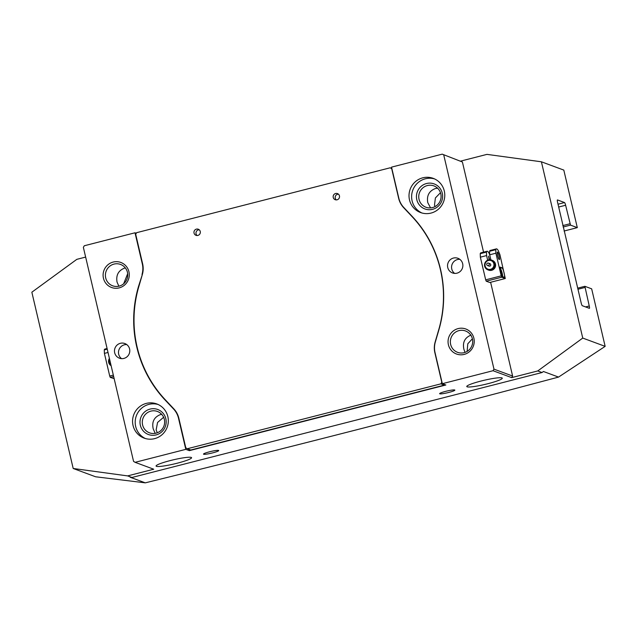 <?xml version="1.0" encoding="UTF-8"?>
<svg xmlns="http://www.w3.org/2000/svg" width="637" height="637" viewBox="0 0 637 637"><rect width="100%" height="100%" fill="white"/><g stroke="black" fill="none" stroke-linecap="round" stroke-linejoin="round"><path stroke-width="0.96" d="M194.038 233.07A3.257 3.185 -69.7 0 0 199.254 234.687A3.257 3.185 -69.7 0 0 198.274 229.224A3.257 3.185 -69.7 0 0 194.038 233.07M199.214 229.774A3.257 3.185 -69.7 0 0 197.088 235.523M333.239 197.446A3.257 3.185 -69.7 0 0 338.454 199.062A3.257 3.185 -69.7 0 0 337.475 193.6A3.257 3.185 -69.7 0 0 333.239 197.446M338.414 194.15A3.257 3.185 -69.7 0 0 336.288 199.899M137.122 347.069A117.176 114.66 -69.7 0 0 165.397 399.893L173.813 408.835A20.83 20.384 110.3 0 1 178.838 418.222L185.781 447.803L187.318 448.743L440.852 383.856L441.799 382.28L434.864 352.699A20.83 20.384 110.3 0 1 435.167 341.95L438.67 329.958A117.176 114.66 -69.7 0 0 412.091 216.636L403.675 207.694A20.83 20.384 110.3 0 1 398.651 198.306L391.715 168.733L390.178 167.794L136.636 232.68L135.689 234.257L142.632 263.829A20.83 20.384 110.3 0 1 142.33 274.587L138.818 286.578A117.176 114.66 -69.7 0 0 137.122 347.069M390.178 167.794L391.827 168.407M187.318 448.743L190.766 450.017L444.3 385.13L440.852 383.856M444.65 384.557L444.3 385.13M442.277 193.17A13.345 13.058 110.3 0 1 432.563 209.334A13.345 13.058 110.3 0 1 416.797 199.692A13.345 13.058 110.3 0 1 426.511 183.528A13.345 13.058 110.3 0 1 442.277 193.17M419.042 199.349A11.394 11.148 -69.7 0 0 437.293 204.995A11.394 11.148 -69.7 0 0 433.869 185.885A11.394 11.148 -69.7 0 0 419.042 199.349M165.827 418.748A13.345 13.058 110.3 0 1 156.113 434.912A13.345 13.058 110.3 0 1 140.347 425.261A13.345 13.058 110.3 0 1 150.061 409.097A13.345 13.058 110.3 0 1 165.827 418.748M142.592 424.927A11.394 11.148 -69.7 0 0 160.85 430.572A11.394 11.148 -69.7 0 0 157.427 411.462A11.394 11.148 -69.7 0 0 142.592 424.927M473.888 338.247A13.345 13.058 110.3 0 1 464.174 354.411A13.345 13.058 110.3 0 1 448.408 344.768A13.345 13.058 110.3 0 1 458.122 328.596A13.345 13.058 110.3 0 1 473.888 338.247M450.654 344.426A11.394 11.148 -69.7 0 0 468.912 350.071A11.394 11.148 -69.7 0 0 465.488 330.961A11.394 11.148 -69.7 0 0 450.654 344.426M128.929 271.712A13.345 13.058 110.3 0 1 119.215 287.876A13.345 13.058 110.3 0 1 103.449 278.234A13.345 13.058 110.3 0 1 113.163 262.062A13.345 13.058 110.3 0 1 128.929 271.712M105.694 277.891A11.394 11.148 -69.7 0 0 123.944 283.537A11.394 11.148 -69.7 0 0 120.52 264.427A11.394 11.148 -69.7 0 0 105.694 277.891M480.999 381.053A18.226 2.11 166.8 0 0 466.778 386.516A18.226 2.11 166.8 0 0 488.053 383.665A18.226 2.11 166.8 0 0 502.274 378.195A18.226 2.11 166.8 0 0 480.999 381.053M170.294 460.567A18.226 2.11 166.8 0 0 156.073 466.037A18.226 2.11 166.8 0 0 177.349 463.179A18.226 2.11 166.8 0 0 191.57 457.716A18.226 2.11 166.8 0 0 170.294 460.567M447.747 267.524A7.811 7.644 -69.7 0 0 460.264 271.394A7.811 7.644 -69.7 0 0 457.923 258.288A7.811 7.644 -69.7 0 0 447.747 267.524M459.826 259.331A7.811 7.644 -69.7 0 0 454.619 273.392M114.676 352.771A7.811 7.644 -69.7 0 0 127.193 356.64A7.811 7.644 -69.7 0 0 124.844 343.534A7.811 7.644 -69.7 0 0 114.676 352.771M126.747 344.577A7.811 7.644 -69.7 0 0 121.54 358.639M445.733 391.341A7.811 0.9 166.8 0 0 439.634 393.682A7.811 0.9 166.8 0 0 448.751 392.456A7.811 0.9 166.8 0 0 454.85 390.115A7.811 0.9 166.8 0 0 445.733 391.341M209.597 451.776A7.811 0.9 166.8 0 0 203.498 454.117A7.811 0.9 166.8 0 0 212.615 452.891A7.811 0.9 166.8 0 0 218.714 450.55A7.811 0.9 166.8 0 0 209.597 451.776M118.856 286.196L117.049 282.095C115.87 275.144 118.418 270.462 124.685 268.058L125.314 267.914M127.679 273.695L123.642 283.807M430.556 207.901L427.753 202.582C426.575 195.631 429.123 190.949 435.389 188.536L437.603 188.21M440.478 192.708L435.397 197.948L434.498 205.082L434.991 206.619M409.495 199.907A18.226 17.836 -69.7 0 0 438.702 208.936A18.226 17.836 -69.7 0 0 433.224 178.36A18.226 17.836 -69.7 0 0 409.495 199.907M434.53 178.901A18.226 17.836 -69.7 0 0 421.901 212.981M133.045 425.476A18.226 17.836 -69.7 0 0 162.252 434.506A18.226 17.836 -69.7 0 0 156.774 403.93A18.226 17.836 -69.7 0 0 133.045 425.476M158.08 404.479A18.226 17.836 -69.7 0 0 145.459 438.559M472.391 338.796L467.781 343.813L467.128 351.401M163.629 417.267L157.562 422.474L156.137 429.943L157.299 432.762M493.03 370.718L493.978 369.142L512.61 376.037L511.662 377.622L493.03 370.718L442.325 383.697L435.039 352.611A20.575 20.129 -69.7 0 1 435.334 341.989L438.845 329.998A117.439 114.915 -69.7 0 0 440.541 269.371A117.439 114.915 -69.7 0 0 412.203 216.429L403.786 207.487A20.575 20.129 -69.7 0 1 398.826 198.218L391.532 167.133L442.237 154.154L462.406 161.997L442.237 154.154M465.018 352.388L463.919 349.347C462.398 342.387 464.771 337.642 471.03 335.102M155.189 433.343L153.214 428.86C151.694 421.909 154.066 417.163 160.325 414.623L161.726 414.368M511.662 377.622L537.763 370.941L582.751 338.072L605.15 346.369L591.662 288.832L584.862 286.308L589.249 305.983A2.604 0.446 -104.4 0 1 589.392 308.324A2.604 0.446 -104.4 0 1 589.336 308.316L582.29 305.704A2.604 0.446 -104.4 0 1 581.191 303.005L557.566 202.271A2.604 0.446 -104.4 0 1 557.423 199.938A2.604 0.446 -104.4 0 1 557.479 199.938L564.525 202.55A2.604 0.446 -104.4 0 1 565.624 205.257L570.513 225.116L577.305 227.64L563.809 170.095L541.402 161.798L486.971 154.377L460.869 161.05M582.751 338.072L541.402 161.798M512.61 376.037L490.617 282.271M483.555 252.156L462.406 161.997M189.038 449.38L189.332 450.654L185.805 449.348L178.519 418.262A20.575 20.129 -69.7 0 0 173.551 408.986L174.164 409.217M493.978 369.142L443.774 155.094M442.325 383.697L445.852 385.003L189.332 450.654M136.294 233.253L135.012 232.784L84.307 245.763L83.359 247.339L133.563 461.379L135.1 462.327L185.805 449.348M135.1 462.327L153.732 469.222L127.631 475.903L131.915 477.487L542.039 372.526L543.449 371.498L558.538 377.088L605.15 346.369M537.763 370.941L542.039 372.526M131.915 477.487L130.211 477.256L145.3 482.846L95.598 476.779L73.191 468.482L127.631 475.903M558.538 377.088C423.788 412.951 286.037 448.209 145.3 482.846M73.191 468.482L31.85 292.208L76.838 259.339L85.645 257.085M577.305 227.64L564.079 231.024M142.322 274.603L138.5 286.475A117.439 114.915 -69.7 0 0 165.134 400.052L173.551 408.986M142.003 274.483A20.575 20.129 -69.7 0 0 142.306 263.869L142.664 264.005M135.012 232.784L142.306 263.869M584.909 287.478L577.966 289.254M562.805 225.602L569.964 223.762M577.703 288.139L584.862 286.308M570.513 225.116L563.14 227.003M493.914 265.557A4.555 4.459 -69.7 0 0 490.219 260.398A4.555 4.459 -69.7 0 0 485.083 264.22A4.555 4.459 -69.7 0 0 488.778 269.387A4.555 4.459 -69.7 0 0 493.914 265.557M484.582 264.172A5.207 5.096 110.3 0 1 491.438 260.055A5.207 5.096 110.3 0 1 494.67 265.701A5.207 5.096 110.3 0 1 487.815 269.817A5.207 5.096 110.3 0 1 484.582 264.172M489.248 264.522A1.306 1.274 -69.7 0 0 488.444 263.113A1.306 1.274 -69.7 0 0 486.732 264.14A1.306 1.274 -69.7 0 0 487.536 265.549A1.306 1.274 -69.7 0 0 489.248 264.522M487.536 265.549L489.049 266.107A1.306 1.274 -69.7 0 0 490.761 265.08A1.306 1.274 -69.7 0 0 489.949 263.67L488.444 263.113M497.473 252.053A3.91 0.669 75.6 0 0 497.386 252.045A3.91 0.669 75.6 0 0 497.656 255.771A3.91 0.669 75.6 0 0 499.241 259.609A3.91 0.669 75.6 0 0 499.32 259.617A3.91 0.669 75.6 0 0 499.058 255.891A3.91 0.669 75.6 0 0 497.473 252.053M489.168 259.769L488.499 256.138L489.67 259.745M500.658 270.383A2.731 0.47 75.6 0 0 500.594 270.375A2.731 0.47 75.6 0 0 500.786 272.986A2.731 0.47 75.6 0 0 501.892 275.67A2.731 0.47 75.6 0 0 501.956 275.678A2.731 0.47 75.6 0 0 501.765 273.066A2.731 0.47 75.6 0 0 500.658 270.383M487.815 269.817L488.683 270.144A5.207 5.096 -69.7 0 0 495.467 263.989A5.207 5.096 -69.7 0 0 492.305 260.374L491.438 260.055M495.769 249.696L495.897 253.2L489.686 254.784L488.961 253.016A16.928 2.89 75.6 0 0 487.409 251.289A16.928 2.89 75.6 0 0 487.05 251.265A16.928 2.89 75.6 0 0 486.445 252.085L480.234 253.677L480.362 257.173L485.681 279.834L501.215 275.861L501.765 277.214L505.284 278.52L499.926 254.689L498.285 250.636A16.928 2.89 75.6 0 0 496.733 248.908A16.928 2.89 75.6 0 0 496.374 248.876A16.928 2.89 75.6 0 0 495.769 249.696L489.55 251.289A16.928 2.89 -104.4 0 1 490.164 250.468L496.374 248.876M487.05 251.265L480.839 252.857A16.928 2.89 75.6 0 0 480.234 253.677M490.88 259.88L489.686 254.784L489.55 251.289M486.445 252.085L486.58 255.58L480.362 257.173M495.897 253.2L501.215 275.861M486.58 255.58L487.655 260.175M501.765 277.214L486.222 281.188L489.749 282.494L505.284 278.52M504.249 277.27A4.881 0.836 75.6 0 0 504.353 277.278A4.881 0.836 75.6 0 0 504.018 272.62A4.881 0.836 75.6 0 0 502.028 267.827L500.141 267.126A4.881 0.836 75.6 0 0 500.037 267.118A4.881 0.836 75.6 0 0 500.371 271.776A4.881 0.836 75.6 0 0 502.354 276.569L504.249 277.27M486.222 281.188L485.681 279.834M502.728 276.713A4.881 0.836 75.6 0 0 501.741 271.617A4.881 0.836 75.6 0 0 500.164 268.304L499.798 268.169M109.572 359.085A4.555 4.459 -69.7 0 0 110.918 364.818M111.117 365.694A5.207 5.096 110.3 0 1 109.397 358.368M114.15 378.625L110.273 377.407L109.723 376.053L104.412 353.392L108.019 352.468M104.412 353.392L104.277 349.896L107.239 349.14M104.277 349.896A16.928 2.89 -104.4 0 1 104.882 349.068L107.088 348.511M113.665 376.539L110.273 377.407M109.723 376.053L113.33 375.129M412.091 216.636L412.561 216.811M404.145 207.869L403.675 207.694M585.578 306.923L589.249 305.983M558.02 204.214L564.525 202.55M565.624 205.257L558.681 207.033M165.755 400.283L165.134 400.052M500.164 268.304L502.028 267.827"/></g></svg>
